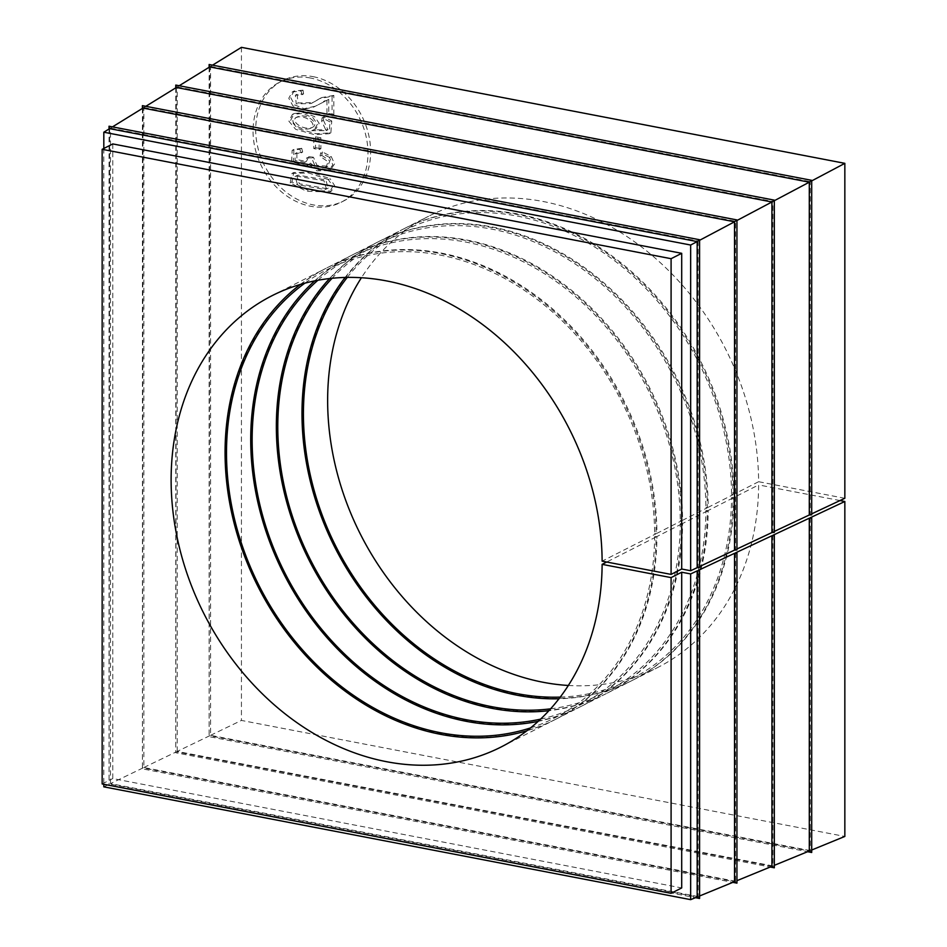 <?xml version="1.0" encoding="UTF-8"?>
<svg xmlns="http://www.w3.org/2000/svg" width="947" height="947" viewBox="0 0 947 947"><rect width="100%" height="100%" fill="white"/><g stroke="black" fill="none" stroke-linecap="round" stroke-linejoin="round"><path stroke-width="0.71" stroke-dasharray="4.74 3.55" d="M698.14 570.437L698.14 896.584L699.573 895.992M735.511 552.87L735.511 881.255L736.944 880.674M772.882 535.304L772.882 865.937L774.326 865.345M810.265 517.737L810.265 850.607L811.697 850.015M699.573 566.555L698.14 567.229L698.14 241.071L699.573 240.313M698.14 896.584L110.479 783.619L142.985 767.934L734.541 881.657M110.479 783.619L110.479 128.105L112.468 126.886M142.985 108.065L142.405 768.846L732.848 882.355M110.479 128.105L698.14 241.071M735.511 881.255L143.849 767.52L143.849 107.532L145.826 106.313M143.849 107.532L735.511 221.267L736.944 220.509M143.849 767.52L176.343 751.835L771.923 866.327M176.343 87.491L175.775 752.747L770.231 867.026M736.944 548.988L735.511 549.662L735.511 221.267M774.326 531.421L772.882 532.096L772.882 201.474L774.326 200.705M772.882 865.937L177.207 751.421L209.713 735.736L809.294 851.01M177.207 751.421L177.207 86.958L179.196 85.739M209.713 66.917L209.133 736.648L807.602 851.696M177.207 86.958L772.882 201.474M810.265 850.607L210.577 735.322L210.577 66.385L212.554 65.154M210.577 66.385L810.265 181.67L811.697 180.901M210.577 735.322L241.438 720.43L844.842 836.438M241.438 47.35L241.438 720.43M811.697 513.854L810.265 514.541L810.265 181.67M326.975 100.264L326.975 114.409L332.066 115.392L332.066 96.322L319.908 98.488L311.066 103.531L296.233 103.862L295.357 95.197L301.809 94.807L301.253 91.066L292.292 91.918L288.788 98.263L292.883 105.827L302.353 109.568L313.611 107.094L328.751 99.364L328.751 113.51L326.975 114.409M329.994 121.891L322.098 117.807L321.625 121.109L326.147 130.662L311.776 130.71L314.025 129.917L317.423 124.258L312.853 117.546L302.247 113.474L292.386 114.409L288.906 121.228L295.701 129.348L314.38 134.64L329.083 133.74L329.994 121.891L331.758 121.003L323.862 116.907L322.098 117.807M319.127 149.602L319.127 138.712L313.8 137.694L313.8 148.572L319.127 149.602L320.903 148.703L320.903 137.812L319.127 138.712M329.449 157.391L320.69 152.846L319.979 156.255L328.076 161.759L326.028 167.169L315.185 166.234L311.67 158.102L307.017 157.604L304.603 162.387L295.097 160.481L295.109 153.58L300.909 152.94L299.95 149.224L292.161 150.336L291.593 162.008L306.65 165.737L308.722 164.056L316.772 170.839L328.869 170.578L332.811 164.778L329.449 157.391L331.213 156.504L322.454 151.946L320.69 152.846M328.325 179.563L308.663 172.958L291.948 173.419L290.184 182.854L306.331 191.199L329.627 192.087L332.776 186.346L328.325 179.563L330.089 178.663L310.438 172.058L293.724 172.52L291.96 181.966L308.095 190.311L331.403 191.187L334.54 185.446L330.089 178.663M310.509 78.021A67.474 54.595 -116.9 0 0 279.981 81.951A67.474 54.595 -116.9 0 0 261.834 166.838A67.474 54.595 -116.9 0 0 341.05 202.303A67.474 54.595 -116.9 0 0 365.743 135.019A67.474 54.595 -116.9 0 0 310.509 78.021M313.161 76.671A67.474 54.595 63.1 0 1 368.395 133.669A67.474 54.595 63.1 0 1 343.702 200.953A67.474 54.595 63.1 0 1 264.485 165.488A67.474 54.595 63.1 0 1 282.632 80.602A67.474 54.595 63.1 0 1 313.161 76.671M844.842 498.288L758.63 481.715A253.05 204.718 -116.9 0 0 646.813 251.085A253.05 204.718 -116.9 0 0 428.612 216.236A253.05 204.718 -116.9 0 0 361.423 277.731M568.342 685.474A253.05 204.718 -116.9 0 0 657.656 667.54A253.05 204.718 -116.9 0 0 758.63 484.923L733.878 497.483A253.05 204.718 63.1 0 1 632.892 680.112A253.05 204.718 63.1 0 1 335.818 547.106A253.05 204.718 63.1 0 1 403.86 228.807A253.05 204.718 63.1 0 1 622.061 263.657A253.05 204.718 63.1 0 1 733.878 494.287L731.558 494.452A251.357 203.356 -116.9 0 0 585.305 241.449A251.357 203.356 -116.9 0 0 347.253 277.412M840.001 500.561L758.63 484.923M296.245 176.012L324.004 180.818L326.466 188.986L324.916 189.566L297.547 184.653L295.038 176.485L298.021 175.124L325.768 179.918L328.23 188.086L326.691 188.666L299.311 183.754L296.802 175.586L298.021 175.124M322.454 151.946L321.743 155.355L319.979 156.255M321.743 155.355L329.84 160.86L327.804 166.27L316.961 165.334L313.433 157.202L311.67 158.102M313.433 157.202L308.781 156.705L307.017 157.604M308.781 156.705L306.378 161.499L296.873 159.581L296.885 152.68L302.673 152.041L300.909 152.94M302.673 152.041L301.726 148.324L299.95 149.224M301.726 148.324L293.937 149.437L293.357 161.108L308.414 164.837L310.486 163.156L308.722 164.056M310.486 163.156L318.547 169.939L330.645 169.679L334.587 163.878L331.213 156.504M320.903 137.812L315.576 136.794L313.8 137.694M315.576 136.794L315.576 147.673L313.8 148.572M315.576 147.673L320.903 148.703M310.214 128.437C301.028 131.941 286.468 120.719 296.056 117.653C304.437 113.604 319.175 124.897 310.214 128.437L311.977 127.537C302.803 131.041 288.231 119.819 297.82 116.753C306.212 112.717 320.95 123.998 311.977 127.537L310.214 128.437M295.5 117.901L297.82 116.753L295.5 117.901M323.862 116.907L323.389 120.21L321.625 121.109M323.389 120.21L327.922 129.763L313.54 129.81L311.776 130.71M313.54 129.81L315.789 129.017L319.186 123.359L314.617 116.647L304.023 112.575L294.162 113.51L290.67 120.328L297.465 128.449L316.144 133.74L330.846 132.84L331.758 121.003M328.751 113.51L333.829 114.492L332.066 115.392M333.829 114.492L333.829 95.422L332.066 96.322M333.829 95.422L321.672 97.588L312.83 102.631L297.997 102.963L297.121 94.298L303.573 93.919L301.809 94.807M303.573 93.919L303.028 90.166L301.253 91.066M303.028 90.166L294.067 91.019L290.563 97.363L294.647 104.928L304.129 108.668L315.375 106.206L328.751 99.364M209.133 67.273L209.133 736.648M811.697 514.813L810.265 514.541M175.775 87.846L175.775 752.747M774.326 532.38L772.882 532.096M142.405 108.42L142.405 768.846M736.944 549.935L735.511 549.662M109.615 128.638L109.047 784.945L695.477 897.673M109.047 128.993L109.047 784.945M103.815 786.839L109.615 784.033L697.17 896.987M699.573 567.502L698.14 567.229M112.776 143.932L112.776 778.564L681.698 887.931M102.158 783.95L112.776 778.564M103.815 148.49L103.815 784.258M758.63 481.715L733.878 494.287M560.245 697.099A251.357 203.356 -116.9 0 0 731.558 497.66L732.99 497.933A253.05 204.718 63.1 0 1 632.004 680.562A253.05 204.718 63.1 0 1 558.967 698.768M731.558 494.452L732.99 494.725L708.226 507.296L705.906 507.462A251.357 203.356 -116.9 0 0 567.419 259.04A251.357 203.356 -116.9 0 0 332.089 278.276M345.146 277.447A253.05 204.718 63.1 0 1 402.972 229.257A253.05 204.718 63.1 0 1 621.173 264.106A253.05 204.718 63.1 0 1 732.99 494.725M733.878 497.483L731.558 497.66M732.99 497.933L708.226 510.504A253.05 204.718 63.1 0 1 607.252 693.121A253.05 204.718 63.1 0 1 310.178 560.115A253.05 204.718 63.1 0 1 378.22 241.816A253.05 204.718 63.1 0 1 596.421 276.666A253.05 204.718 63.1 0 1 708.226 507.296M550.598 708.829A251.357 203.356 -116.9 0 0 705.906 510.67L707.35 510.954A253.05 204.718 63.1 0 1 606.364 693.571A253.05 204.718 63.1 0 1 548.893 710.7M705.906 507.462L707.35 507.746L682.586 520.305L680.266 520.483A251.357 203.356 -116.9 0 0 549.402 276.915A251.357 203.356 -116.9 0 0 317.837 280.288M329.58 278.536A253.05 204.718 63.1 0 1 377.332 242.266A253.05 204.718 63.1 0 1 595.533 277.116A253.05 204.718 63.1 0 1 707.35 507.746M708.226 510.504L705.906 510.67M707.35 510.954L682.586 523.513A253.05 204.718 63.1 0 1 581.612 706.131A253.05 204.718 63.1 0 1 284.538 573.124A253.05 204.718 63.1 0 1 352.568 254.826A253.05 204.718 63.1 0 1 570.769 289.675A253.05 204.718 63.1 0 1 682.586 520.305M540.559 719.14A251.357 203.356 -116.9 0 0 680.266 523.691L681.698 523.963A253.05 204.718 63.1 0 1 580.724 706.58A253.05 204.718 63.1 0 1 538.18 721.354M680.266 520.483L681.698 520.755L656.946 533.327L654.626 533.492A251.357 203.356 -116.9 0 0 531.492 295.251A251.357 203.356 -116.9 0 0 304.851 283.189M314.653 280.904A253.05 204.718 63.1 0 1 351.692 255.276A253.05 204.718 63.1 0 1 569.893 290.125A253.05 204.718 63.1 0 1 681.698 520.755M682.586 523.513L680.266 523.691M681.698 523.963L656.946 536.523A253.05 204.718 63.1 0 1 555.96 719.152A253.05 204.718 63.1 0 1 258.886 586.146A253.05 204.718 63.1 0 1 326.928 267.847A253.05 204.718 63.1 0 1 545.129 302.697A253.05 204.718 63.1 0 1 656.946 533.327M530.545 727.912A251.357 203.356 -116.9 0 0 654.626 536.7L656.058 536.973A253.05 204.718 63.1 0 1 555.084 719.602A253.05 204.718 63.1 0 1 526.852 730.812M654.626 533.492L656.058 533.765L602.126 561.145M300.329 284.455A253.05 204.718 63.1 0 1 326.052 268.297A253.05 204.718 63.1 0 1 544.253 303.147A253.05 204.718 63.1 0 1 656.058 533.765M656.946 536.523L654.626 536.7M656.058 536.973L606.707 562.021M326.691 188.666L324.916 189.566M291.96 181.966L290.184 182.854M341.05 202.303L343.702 200.953M279.981 81.951L282.632 80.602M326.466 188.986L328.23 188.086M291.948 173.419L293.724 172.52M329.627 192.087L331.403 191.187M295.038 176.485L296.802 175.586M326.028 167.169L327.804 166.27M304.603 162.387L306.378 161.499M295.109 153.58L296.885 152.68M292.161 150.336L293.937 149.437M306.65 165.737L308.414 164.837M328.869 170.578L330.645 169.679M326.147 130.662L327.922 129.763M314.025 129.917L315.789 129.017M292.386 114.409L294.162 113.51M329.083 133.74L330.846 132.84M319.908 98.488L321.672 97.588M311.066 103.531L312.83 102.631M295.357 95.197L297.121 94.298M292.292 91.918L294.067 91.019M313.611 107.094L315.375 106.206M323.495 101.507L325.259 100.607M632.892 680.112L657.656 667.54M403.86 228.807L428.612 216.236M607.252 693.121L632.004 680.562M378.22 241.816L402.972 229.257M581.612 706.131L606.364 693.571M352.568 254.826L377.332 242.266M555.96 719.152L580.724 706.58M326.928 267.847L351.692 255.276M501.141 746.97L555.084 719.602M272.109 295.665L326.052 268.297"/><path stroke-width="1.42" d="M699.573 895.992L734.541 881.657L734.541 553.32L698.14 570.437L699.573 570.71L697.17 570.887L690.659 573.941L681.698 572.225L671.092 577.611L602.126 564.353A253.05 204.718 -116.9 0 1 501.141 746.97A253.05 204.718 -116.9 0 1 204.067 613.964A253.05 204.718 -116.9 0 1 272.109 295.665A253.05 204.718 -116.9 0 1 490.309 330.515A253.05 204.718 -116.9 0 1 602.126 561.145L671.092 574.403L671.092 258.697L102.158 149.318L102.158 783.95L671.092 893.317L671.092 577.611M736.944 880.674L771.923 866.327L771.923 535.753L735.511 552.87L736.944 553.143L734.541 553.32M774.326 865.345L809.294 851.01L809.294 518.198L772.882 535.304L774.326 535.576L771.923 535.753M811.697 850.015L844.842 836.438L844.842 501.496L810.265 517.737L811.697 518.021L809.294 518.198M809.294 851.01L811.697 852.489L811.697 518.021M771.923 866.327L774.326 867.807L774.326 535.576M734.541 881.657L736.944 883.137L736.944 553.143M103.815 784.258L103.815 786.839L690.659 899.65L697.17 896.987L697.17 570.887M697.17 896.987L699.573 898.466L699.573 570.71M671.092 893.317L681.698 887.931L681.698 572.225M690.659 899.65L690.659 573.941M699.573 240.313L734.541 221.787L734.541 550.112L699.573 566.555M112.468 126.886L142.985 108.065L142.405 105.65L142.405 108.42M734.541 550.112L736.944 549.935L736.944 219.941L734.541 221.787L142.985 108.065M145.826 106.313L176.343 87.491L175.775 85.076L175.775 87.846M736.944 220.509L771.923 201.983L176.343 87.491M771.923 532.557L774.326 532.38L774.326 200.148L771.923 201.983L771.923 532.557L736.944 548.988M774.326 200.705L809.294 182.179L809.294 514.99L774.326 531.421M179.196 85.739L209.713 66.917L209.133 64.503L209.133 67.273M809.294 514.99L811.697 514.813L811.697 180.344L809.294 182.179L209.713 66.917M212.554 65.154L241.438 47.35L844.842 163.346L811.697 180.901M844.842 163.346L844.842 498.288L811.697 513.854M361.423 277.731A253.05 204.718 -116.9 0 0 360.582 534.534A253.05 204.718 -116.9 0 0 568.342 685.474M844.842 501.496L840.001 500.561M811.697 180.344L209.133 64.503M807.602 851.696L811.697 852.489M774.326 200.148L175.775 85.076M770.231 867.026L774.326 867.807M736.944 219.941L142.405 105.65M732.848 882.355L736.944 883.137M699.573 239.745L699.573 567.502L697.17 567.679L697.17 241.592L699.573 239.745L109.047 126.223L109.047 128.993M697.17 567.679L690.659 570.745L690.659 245.036L697.17 241.592L109.615 128.638L109.047 126.223M695.477 897.673L699.573 898.466M102.158 149.318L112.776 143.932L681.698 253.311L681.698 569.017L671.092 574.403M671.092 258.697L681.698 253.311M690.659 570.745L681.698 569.017M690.659 245.036L103.815 132.213L103.815 148.49M103.815 132.213L109.615 128.638M347.253 277.412A251.357 203.356 -116.9 0 0 336.149 546.928A251.357 203.356 -116.9 0 0 560.245 697.099M558.967 698.768A253.05 204.718 63.1 0 1 334.93 547.555A253.05 204.718 63.1 0 1 345.146 277.447M332.089 278.276A251.357 203.356 -116.9 0 0 310.509 559.949A251.357 203.356 -116.9 0 0 550.598 708.829M548.893 710.7A253.05 204.718 63.1 0 1 309.29 560.565A253.05 204.718 63.1 0 1 329.58 278.536M317.837 280.288A251.357 203.356 -116.9 0 0 284.869 572.959A251.357 203.356 -116.9 0 0 540.559 719.14M538.18 721.354A253.05 204.718 63.1 0 1 283.65 573.574A253.05 204.718 63.1 0 1 314.653 280.904M304.851 283.189A251.357 203.356 -116.9 0 0 259.229 585.98A251.357 203.356 -116.9 0 0 530.545 727.912M526.852 730.812A253.05 204.718 63.1 0 1 258.01 586.595A253.05 204.718 63.1 0 1 300.329 284.455M606.707 562.021L602.126 564.353"/></g></svg>
